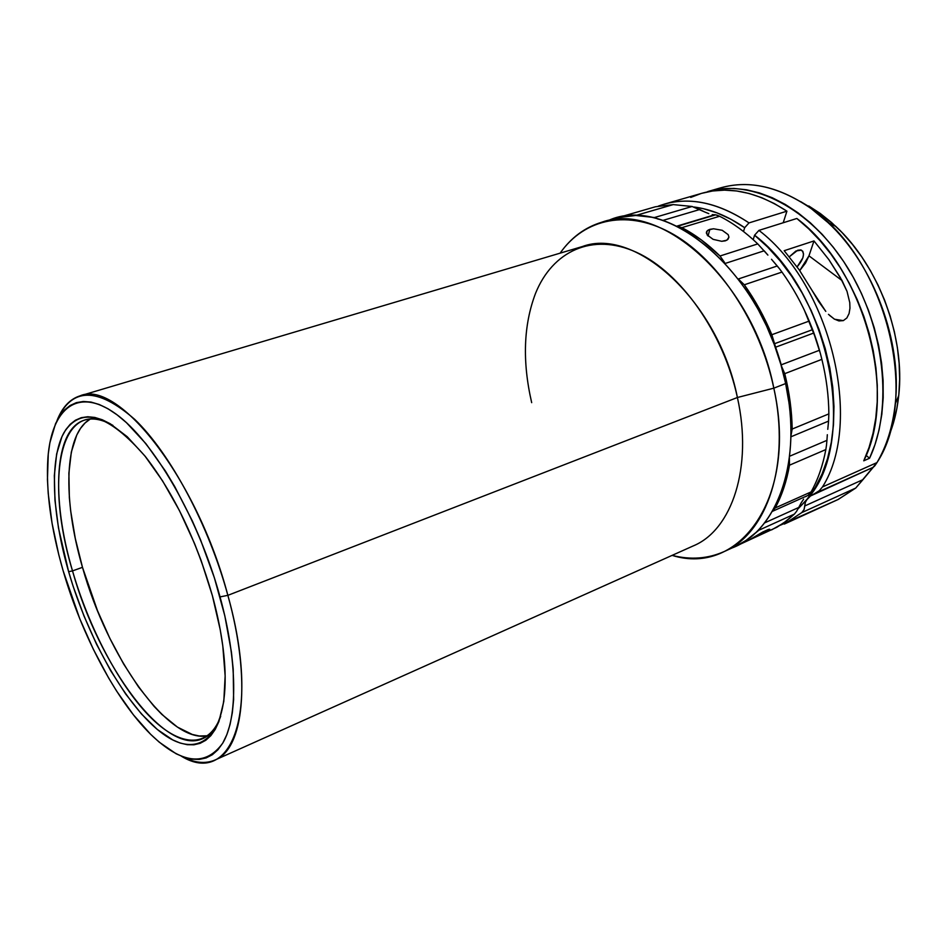 <?xml version="1.0" encoding="UTF-8"?>
<svg xmlns="http://www.w3.org/2000/svg" width="947" height="947" viewBox="0 0 947 947"><rect width="100%" height="100%" fill="white"/><g stroke="black" fill="none" stroke-linecap="round" stroke-linejoin="round"><path stroke-width="1.42" d="M90.214 419.071L85.029 423.025L80.531 428.387L76.743 435.075L71.333 452.062L68.882 473.192L69.356 497.625L70.658 510.812L75.31 538.535L82.484 567.336C107.354 656.792 168.519 743.821 207.665 735.772L199.284 735.997L192.288 734.458L177.42 727.095L161.89 714.44L154.053 706.332L138.534 686.954L123.643 664.013L109.816 638.29L97.47 610.626L82.484 567.336L72.517 570.899L82.484 567.336C62.514 499.329 64.005 433.951 90.249 419.048M220.71 716.192C216.508 727.746 210.542 735.227 202.8 738.624C164.944 756.298 98.713 665.327 72.517 570.899C88.935 627.328 118.28 683.758 148.632 715.387C178.865 746.769 208.529 749.811 220.71 716.192M68.634 571.692L72.517 570.899L68.634 571.692L73.215 586.548L83.963 615.952L96.547 644.244L110.598 670.571L125.726 694.08L141.458 713.979L157.32 729.486L172.756 739.927L180.155 743.04L187.222 744.685L193.91 744.792L200.125 743.324L205.795 740.27L210.873 735.618L215.265 729.356L218.911 721.543L223.8 701.431L225.149 675.909L222.794 645.949L220.225 629.708L212.365 595.604C219.846 623.067 224.072 648.162 225.007 670.902C227.552 737.571 198.42 760.263 162.612 733.617C126.697 707.184 88.367 639.687 68.634 571.692C52.085 514.517 49.351 459.366 63.899 432.743C81.028 405.754 108.266 413.78 145.613 456.845C174.094 493.766 196.337 540.027 212.365 595.604L201.202 560.719L194.537 543.507L179.445 510.599L162.635 480.981L144.95 456.016L127.229 436.721L110.254 423.759L102.276 419.758L94.736 417.426L87.704 416.751L81.241 417.698L75.405 420.231L70.22 424.268L65.734 429.749L61.969 436.579L56.654 453.933L54.334 475.536L54.973 500.49L58.465 527.917L68.634 571.692M531.681 402.653C522.211 361.553 523.49 325.129 535.529 293.392C552.444 251.286 592.289 232.122 636.526 252.34C680.656 272.393 723.544 332.74 737.405 397.503L227.86 595.343L220.047 596.894C237.685 661.231 237.827 717.933 222.746 743.135C205.463 766.963 181.386 763.98 150.502 734.162C115.83 699.963 81.691 635.082 63.141 570.781C50.83 528.012 45.764 490.297 47.93 457.638C51.718 408.264 77.761 386.565 115.688 413.803C153.45 440.71 198.574 518.258 220.047 596.894L227.86 595.343C208.553 524.662 170.353 453.495 134.746 419.403C97.174 386.731 71.25 387.145 56.998 420.657C62.171 407.364 69.841 399.101 80.022 395.858C118.316 378.764 197.296 478.91 227.86 595.343L737.405 397.503C718.406 301.501 635.745 226.451 582.346 246.551L80.022 395.858M607.856 220.734C667.422 192.407 764.679 274.239 785.608 383.571L773.829 388.163L737.405 397.503L773.829 388.163C760.027 322.69 718.844 260.662 673.802 234.584C628.654 208.447 584.536 218.272 560.115 253.157C571.017 237.65 584.938 227.327 601.854 222.202C661.468 200.208 753.327 282.324 773.829 388.163L785.608 383.571C765.377 278.264 673.554 196.751 613.692 218.781L601.854 222.202M788.673 401.078L785.56 383.097L781.204 365.483L773.865 343.347C767.188 325.863 758.949 309.539 749.172 294.375M820.268 353.136L812.644 329.627L774.066 343.891L812.644 329.627L813.899 332.977L775.333 347.3L813.899 332.977L816.243 339.736L804.287 310.012M714.606 214.791L676.785 226.167L715.636 214.827L712.227 214.626L714.606 214.791M677.223 226.38L715.636 214.827L677.223 226.38M655.419 206.777L618.131 217.573L635.757 215.478L673.234 204.599L655.419 206.777L673.234 204.599L692.091 206.482L673.234 204.599L635.757 215.478L654.484 217.538L692.091 206.482L654.484 217.538L658.307 219.195L654.484 217.538L635.757 215.478L618.131 217.573L655.123 206.86M706.403 233.246L707.314 230.701L709.836 229.352L708.048 236.04L709.836 229.352L713.553 228.783L722.206 230.287L728.184 234.655L728.941 237.164L727.983 239.342L725.449 240.81L721.732 241.307L713.115 239.354L707.101 234.892M769.426 529.799L750.308 539.494L762.678 532.06L768.538 529.385L769.757 529.409L767.662 531.042L750.225 539.518M760.95 229.754L766.135 228.12L760.95 229.754M789.336 256.779L797.717 250.233L800.771 249.937L802.807 251.298L803.541 254.08L802.855 257.868L797.114 266.876C803.683 259.064 805.104 253.476 801.375 250.126L795.954 250.991L789.336 256.779M888.12 437.763C893.53 425.144 897.069 411.116 898.715 395.68C905.45 337.819 878.804 265.965 835.964 226.522L820.315 213.513L811.283 208.66L827.986 222.569C873.773 264.769 902.42 341.997 895.235 403.872C892.772 426.541 886.688 446.108 876.981 462.586L855.733 488.06L837.941 499.578M837.74 499.673L780.245 525.265L838.19 499.471L855.733 488.06L801.742 512.623L784.495 523.987L801.742 512.623L855.733 488.06L862.966 479.632L804.784 505.947L804.086 509.557L801.742 512.623L804.086 509.557L805.329 502.407L807.246 499.01L810.49 495.979L873.276 467.25L862.966 479.632L804.784 505.947L805.329 502.407L807.246 499.01L798.061 508.823L810.49 495.979L814.846 493.47L873.276 467.25L874.779 465.853L876.981 462.586L822.481 486.947L819.344 490.664L814.846 493.47L819.344 490.664L822.481 486.947C863.534 422.255 830.791 285.083 758.938 230.381L754.581 235.187C830.957 293.262 858.811 442.865 807.246 499.01L815.331 487.291L822.126 473.843L827.477 458.822L831.288 442.438L833.478 424.895L833.976 406.441L832.756 387.347L829.821 367.91L825.192 348.425L818.942 329.213L811.177 310.545L802.002 292.753L791.574 276.074L780.068 260.78L767.674 247.096L754.581 235.187L753.196 239.65L754.581 235.187L758.938 230.381C830.791 285.083 863.534 422.255 822.481 486.947L876.981 462.586C920.425 396.935 885.812 258.744 811.283 208.66L820.315 213.513L808.762 205.961M889.174 435.253L893.566 422.469L896.821 408.761L898.857 394.26L899.638 379.131L899.153 363.541L897.401 347.667L894.37 331.699L890.097 315.836L884.64 300.246L878.058 285.13L870.435 270.676L861.853 257.028L852.43 244.362L842.285 232.808L831.537 222.486L820.315 213.513L800.606 201.581M714.405 189.956C744.543 178.758 776.836 184.985 811.283 208.66C779.641 186.713 749.503 179.752 720.88 187.778L707.74 191.578C751.598 178.415 810.395 207.772 847.589 267.634C884.889 327.342 893.317 408.086 869.559 458.241L863.747 460.822C898.111 393.668 864.528 269.09 796.853 218.473L758.938 230.381L796.853 218.473L808.738 228.866L820.066 240.68L830.708 253.808L840.522 268.108L849.388 283.39L857.177 299.501L863.806 316.227L869.18 333.368L873.241 350.721L875.951 368.063L877.277 385.192L877.218 401.895L875.797 417.982L873.039 433.276L869.003 447.6L863.747 460.822L869.559 458.241L866.103 455.412L869.559 458.241L874.957 444.699L879.065 429.997L881.835 414.289L883.196 397.776L883.113 380.623L881.574 363.068L878.591 345.312L874.188 327.603L868.411 310.143L861.332 293.179L853.058 276.926L843.694 261.573L833.36 247.333L822.197 234.359L810.36 222.805L798.001 212.803L785.288 204.434L772.361 197.781L759.387 192.892L746.532 189.779L733.913 188.441L721.673 188.855L707.74 191.578M849.767 302.638L847.02 291.345L842.061 280.572L808.963 255.832L799.742 270.593L805.554 263.017L808.963 255.832L842.061 280.572L828.885 259.656L813.982 240.94L784.175 250.706L799.138 269.729L812.408 290.989L799.138 269.729L784.175 250.706L813.982 240.94L808.963 255.832L813.982 240.94L828.885 259.656L840.297 277.471L847.02 291.345L849.767 302.638L849.956 308.272L849.068 313.564L846.867 317.955L843.327 320.619L834.591 319.246L829.465 315.304M818.599 301.466L812.408 290.989L825.784 311.385L818.599 301.466M828.471 314.333L834.26 319.044L838.9 320.926L843.327 320.619M701.703 193.33L712.689 190.974L724.491 190.146L736.683 190.974L749.172 193.496L761.79 197.71L774.421 203.617L786.921 211.181L783.205 222.758L786.921 211.181L749.006 222.9L744.673 227.694L743.513 231.506L744.673 227.694L730.883 219.219L716.974 212.85L703.136 208.636L694.08 207.026C710.854 209.157 727.722 216.046 744.673 227.694L749.006 222.9C716.406 201.403 686.173 195.816 658.307 206.138L664.202 204.173C690.706 196.68 718.974 202.93 749.006 222.9L786.921 211.181C756.89 191.72 728.48 185.766 701.703 193.33L664.202 204.173M701.396 193.413L690.718 197.414M708.782 213.643L704.485 211.879L708.782 213.643M788.65 400.924L785.56 383.097L781.086 365.305L784.755 373.663L821.878 359.351L784.755 373.663C789.419 392.52 791.893 410.986 792.177 429.05L828.862 413.886C828.732 396.071 826.4 377.9 821.878 359.351C826.4 377.9 828.732 396.071 828.862 413.886L828.566 421.107L790.887 436.816L828.566 421.107L827.773 429.311M771.509 259.289L779.499 268.77L777.25 265.989L738.388 278.963L777.25 265.989L771.509 259.289M798.747 507.462L796.545 511.404L798.747 507.462L764.525 522.933L798.747 507.462L801.15 502.904L798.747 507.462M803.601 499.164L801.15 502.904L803.601 499.164M736.719 545.827L776.931 527.219L786.756 520.755L794.367 514.114L783.489 523.135L771.616 529.882M699.75 209.512L662.663 220.497L699.75 209.512L704.485 211.879L692.091 206.482M716.772 215.076L719.613 216.259C732.777 222.888 745.49 232.11 757.754 243.912C745.49 232.11 732.777 222.888 719.613 216.259L681.876 227.647C695.015 234.489 707.717 243.935 720.004 255.998L757.754 243.912L720.004 255.998L724.538 262.461L720.004 255.998L701.254 239.851L681.876 227.647L719.613 216.259L715.636 214.827M764.182 250.789L725.378 263.384L764.182 250.789L767.899 255.098L757.754 243.912M820.232 353.006L816.243 339.736L804.323 310.095M828.862 413.886L792.177 429.05L790.118 401.658L784.755 373.663L781.204 365.483L771.841 334.717L759.281 308.675L744.318 284.787L738.707 279.389L744.318 284.787L781.973 272.085C792.675 287 801.754 303.324 809.223 321.069C801.754 303.324 792.675 287 781.973 272.085L744.318 284.787C755.09 299.998 764.265 316.641 771.841 334.717L809.223 321.069L771.841 334.717L773.877 343.595L766.597 326.088L758.227 309.527L749.16 294.375M819.475 350.26L820.729 354.853L819.475 350.26L781.038 364.903L819.475 350.26L817.971 345.17L819.475 350.26M816.243 339.736L817.971 345.17L816.243 339.736M826.932 440.355L826.471 445.35L826.932 440.355L789.585 456.253L826.932 440.355L827.335 434.709L826.932 440.355M827.773 429.322L828.566 421.107M825.843 449.565C822.836 465.569 817.912 479.691 811.082 491.919C817.912 479.691 822.836 465.569 825.843 449.565L789.49 465.19C786.637 481.396 781.867 495.648 775.191 507.959L811.082 491.919L775.191 507.959L772.48 511.131L775.191 507.959L783.785 488.048L789.49 465.19L825.843 449.565L826.471 445.35M772.338 511.38L808.051 495.376L811.082 491.919M806.832 495.92L805.861 496.642M794.367 514.114L758.772 530.273L748.13 539.245L735.783 546.241L744.65 541.542L758.772 530.273L794.367 514.114L796.545 511.404M750.592 539.163L762.678 532.06L769.722 529.207M760.678 527.515L758.772 530.273L760.678 527.515M617.219 217.857L618.131 217.573L617.219 217.857M726.894 240.183L721.732 241.307L713.115 239.354L707.137 234.951L706.628 231.613L708.392 229.932L713.553 228.783L722.206 230.287L728.184 234.655L728.941 237.164L726.894 240.183M677.283 226.404L681.876 227.647L677.283 226.404M781.973 272.085L779.499 268.77M812.644 329.627L809.223 321.069M821.878 359.351L820.729 354.853M792.177 429.05L790.887 436.2L792.177 429.05M789.384 457.875L789.49 465.19L789.384 457.875M724.041 551.616C707.835 558.789 690.529 560.044 672.121 555.38C739.643 576.664 798.25 497.092 773.829 388.163C790.674 464.906 766.798 533.599 724.041 551.616L735.239 546.502C778.174 528.39 802.287 459.911 785.608 383.571C803.139 463.568 775.688 534.144 729.45 548.858M215.076 759.991C205.239 764.205 194.005 762.939 181.398 756.215C231.328 786.862 260.887 712.854 227.86 595.343C251.488 680.124 243.651 749.03 215.076 759.991L693.358 545.863C731.984 529.941 753.019 467.345 737.405 397.503C753.043 467.416 731.936 530.06 693.24 545.922M63.141 570.781L58.785 554.753L52.073 523.336L48.226 493.541L47.445 479.561L48.261 454.051L49.871 442.77L55.553 423.7L59.602 416.147L64.443 410.063L70.042 405.529L76.364 402.641L83.383 401.481L91.019 402.073L99.234 404.499L107.946 408.749L117.073 414.833L126.507 422.729L145.945 443.717L165.382 471.002L174.793 486.675L192.454 521.193L200.468 539.624L214.353 577.706L224.83 615.846L231.435 652.152L233.199 669.091L233.625 699.561L232.323 712.783L230.05 724.514L226.854 734.623L222.782 743.064L217.917 749.775L212.329 754.747L206.079 757.955L199.249 759.423L191.921 759.174L184.18 757.269L176.106 753.753L159.274 742.199L150.668 734.327L133.444 714.878L116.659 691.132L108.585 677.922L93.374 649.358L79.749 618.711L63.141 570.781M112.918 425.404C60.146 394.449 44.107 477.738 72.517 570.899C50.996 498.229 54.074 428.979 84.638 420.077C92.747 417.591 102.169 419.355 112.918 425.404M827.986 222.569L835.964 226.522M895.235 403.872L898.715 395.68M837.977 499.566L784.294 524.082M706.77 231.364L706.367 232.844M617.846 217.644L655.111 206.86"/></g></svg>
